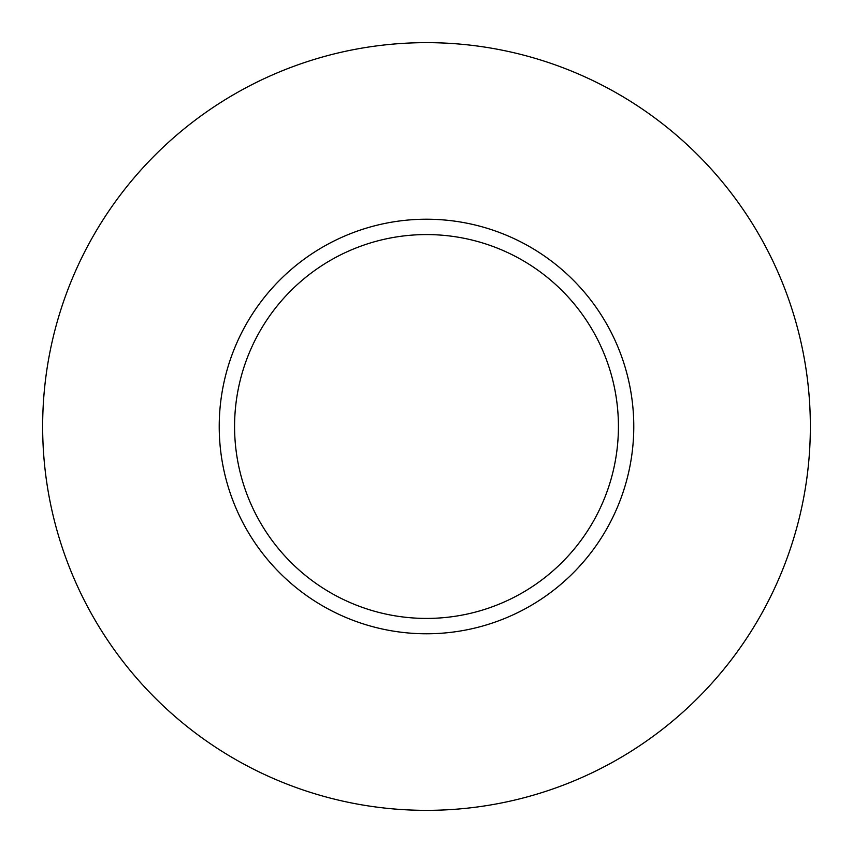 <?xml version="1.0" encoding="UTF-8"?>
<svg xmlns="http://www.w3.org/2000/svg" width="853" height="853" viewBox="0 0 853 853"><rect width="100%" height="100%" fill="white"/><g stroke="black" fill="none" stroke-linecap="round" stroke-linejoin="round"><path stroke-width="1.28" d="M618.425 426.5A191.925 191.925 0 0 0 426.5 234.575A191.925 191.925 0 0 0 234.575 426.5A191.925 191.925 0 0 0 426.5 618.425A191.925 191.925 0 0 0 618.425 426.5M810.35 426.5A383.85 383.85 0 0 0 426.5 42.65A383.85 383.85 0 0 0 42.65 426.5A383.85 383.85 0 0 0 426.5 810.35A383.85 383.85 0 0 0 810.35 426.5M633.779 426.5A207.279 207.279 0 0 1 426.5 633.779A207.279 207.279 0 0 1 219.221 426.5A207.279 207.279 0 0 1 426.5 219.221A207.279 207.279 0 0 1 633.779 426.5"/></g></svg>
